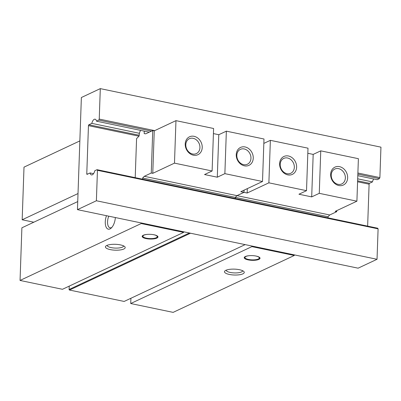 <?xml version="1.0" encoding="UTF-8"?>
<svg xmlns="http://www.w3.org/2000/svg" width="401" height="401" viewBox="0 0 401 401"><rect width="100%" height="100%" fill="white"/><g stroke="black" fill="none" stroke-linecap="round" stroke-linejoin="round"><path stroke-width="0.6" d="M97.448 170.31L97.032 169.688L94.771 170.751A4.947 2.371 -78.2 0 1 91.483 174.921A4.947 2.371 -78.2 0 1 90.09 172.946L87.127 174.34A0.742 0.356 -78.2 0 1 87.002 174.355A0.742 0.356 -78.2 0 1 86.776 173.808L88.456 125.653A0.742 0.356 -78.2 0 1 88.862 124.766L91.819 123.373A4.947 2.371 -78.2 0 1 95.107 119.202A4.947 2.371 -78.2 0 1 96.501 121.177L98.761 120.115L99.237 119.072L100.3 88.626L81.368 97.518L77.453 209.648L96.385 200.756L97.448 170.31L378.098 228.841L377.035 259.287L358.103 268.179L294.319 254.876L294.299 255.467L173.132 312.374L130.716 303.527L130.896 298.274M100.3 88.626L380.95 147.157L379.887 177.603L379.411 178.645L377.151 179.708L357.797 175.673M79.854 140.911L24.005 167.142L22.17 219.778L33.809 222.209M245.141 244.62L124.15 301.442L69.508 290.048A0.496 0.411 -115.2 0 1 69.097 289.487L69.218 286.124M294.299 255.467L251.883 246.62L251.903 246.029L183.653 231.793L183.633 232.385L62.466 289.291L20.05 280.444L21.89 227.808L77.734 201.578M78.015 193.553L22.17 219.778M256.164 256.074A7.915 2.356 -178 0 0 244.63 256.971A7.915 2.356 -178 0 0 248.084 259.868A7.915 2.356 -178 0 0 257.041 259.968A7.915 2.356 -178 0 0 259.668 257.497A7.915 2.356 -178 0 0 256.164 256.074M239.422 269.703A9.895 2.942 -178 0 0 225.011 270.83A9.895 2.942 -178 0 0 229.327 274.444A9.895 2.942 -178 0 0 240.525 274.575A9.895 2.942 -178 0 0 243.803 271.482A9.895 2.942 -178 0 0 239.422 269.703M251.883 246.62L130.716 303.527M377.035 259.287L96.385 200.756M183.653 231.793L77.453 209.648M294.319 254.876L251.903 246.029M183.633 232.385L141.217 223.537L141.237 222.946M154.109 234.785A7.915 2.356 -178 0 0 142.576 235.688A7.915 2.356 -178 0 0 146.029 238.58A7.915 2.356 -178 0 0 154.986 238.685A7.915 2.356 -178 0 0 157.613 236.214A7.915 2.356 -178 0 0 154.109 234.785M120.36 244.871A9.895 2.942 -178 0 0 105.944 245.998A9.895 2.942 -178 0 0 110.265 249.612A9.895 2.942 -178 0 0 121.458 249.743A9.895 2.942 -178 0 0 124.741 246.655A9.895 2.942 -178 0 0 120.36 244.871M141.217 223.537L20.05 280.444M106.481 215.698A9.895 4.737 -78.2 0 0 105.658 225.813A9.895 4.737 -78.2 0 0 109.994 228.916A9.895 4.737 -78.2 0 0 111.157 228.119A9.895 4.737 -78.2 0 0 115.348 217.548M99.237 119.072L154.696 130.636M357.887 173.011L379.887 177.603M97.032 169.688L377.682 228.219L378.098 228.841M373.692 178.986A4.947 2.371 -78.2 0 0 372.469 181.909L369.506 183.297A0.742 0.356 -78.2 0 0 369.105 184.184L367.642 226.124M90.09 172.946L93.543 173.668M91.819 123.373L139.423 133.302M357.687 178.826L372.469 181.909M96.501 121.177L149.237 132.175M98.761 120.115L151.503 131.112M357.847 174.149L379.411 178.645M107.152 245.317A8.22 2.446 -178 0 0 107.152 245.357A8.22 2.446 -178 0 0 111.172 247.612A8.22 2.446 -178 0 0 119.398 247.903A8.22 2.446 -178 0 0 123.583 245.928A8.22 2.446 -178 0 0 123.583 245.888M108.751 216.174A8.22 3.935 -78.2 0 0 110.08 227.823A8.22 3.935 -78.2 0 0 111.488 227.618A8.22 3.935 -78.2 0 0 111.829 227.432M147.463 234.379A7.173 2.135 -178 0 0 143.242 236.876A7.173 2.135 -178 0 0 146.415 238.169A7.173 2.135 -178 0 0 156.866 237.352L157.112 237.146A7.424 2.206 -178 0 0 157.347 235.994M142.856 235.487A7.424 2.206 -178 0 0 143.012 236.655L143.242 236.876M156.866 237.352A7.173 2.135 -178 0 0 153.738 234.73A7.173 2.135 -178 0 0 152.831 234.565M226.219 270.149A8.22 2.446 -178 0 0 226.214 270.189A8.22 2.446 -178 0 0 230.234 272.444A8.22 2.446 -178 0 0 238.46 272.735A8.22 2.446 -178 0 0 242.65 270.76A8.22 2.446 -178 0 0 242.65 270.72M249.517 255.663A7.173 2.135 -178 0 0 245.297 258.159A7.173 2.135 -178 0 0 248.47 259.452A7.173 2.135 -178 0 0 258.921 258.635L259.166 258.429A7.424 2.206 -178 0 0 259.402 257.277M244.911 256.77A7.424 2.206 -178 0 0 245.066 257.938L245.297 258.159M258.921 258.635A7.173 2.135 -178 0 0 255.793 256.013A7.173 2.135 -178 0 0 254.886 255.848M235.342 198.53A4.947 2.371 -78.2 0 0 235.352 197.387L237.011 195.643L244.003 192.36L244.084 190.149M328.038 217.863A4.947 2.371 -78.2 0 0 328.053 216.72L235.352 197.387M328.053 216.72L329.712 214.976L237.011 195.643M329.712 214.976L336.705 211.693L335.196 211.377L356.905 201.182L319.271 193.332L320.755 150.846L313.181 154.4L307.823 153.282M313.181 154.4L311.697 196.891L319.271 193.332M311.697 196.891L298.94 194.229L306.514 190.675L268.881 182.826L270.364 140.335L263.833 143.403M247.327 188.625L247.171 193.021L268.881 182.826M247.171 193.021L244.003 192.36M356.905 201.182L358.389 158.691L320.755 150.846M306.514 190.675L307.998 148.185L270.364 140.335M338.82 185.523A9.895 8.175 -115.2 0 1 330.645 174.305A9.895 8.175 -115.2 0 1 339.477 166.641A9.895 8.175 -115.2 0 1 347.652 177.854A9.895 8.175 -115.2 0 1 338.82 185.523M338.569 168.636A8.22 6.792 -115.2 0 1 345.166 175.748A8.22 6.792 -115.2 0 1 341.792 183.924A8.22 6.792 -115.2 0 1 338.023 184.325A8.22 6.792 -115.2 0 1 331.427 177.217A8.22 6.792 -115.2 0 1 334.8 169.042A8.22 6.792 -115.2 0 1 338.569 168.636M287.793 174.881A9.895 8.175 -115.2 0 1 279.617 163.663A9.895 8.175 -115.2 0 1 288.449 155.994A9.895 8.175 -115.2 0 1 296.625 167.212A9.895 8.175 -115.2 0 1 287.793 174.881M336.705 211.693L336.74 210.655M287.542 157.994A8.22 6.792 -115.2 0 1 294.139 165.107A8.22 6.792 -115.2 0 1 290.765 173.282A8.22 6.792 -115.2 0 1 286.996 173.683A8.22 6.792 -115.2 0 1 280.399 166.575A8.22 6.792 -115.2 0 1 283.773 158.395A8.22 6.792 -115.2 0 1 287.542 157.994M193.142 138.305A8.22 6.792 -115.2 0 1 199.738 145.418A8.22 6.792 -115.2 0 1 196.365 153.593A8.22 6.792 -115.2 0 1 192.595 153.999A8.22 6.792 -115.2 0 1 185.999 146.886A8.22 6.792 -115.2 0 1 189.372 138.711A8.22 6.792 -115.2 0 1 193.142 138.305M193.392 155.192A9.895 8.175 -115.2 0 1 185.217 143.979A9.895 8.175 -115.2 0 1 194.049 136.31A9.895 8.175 -115.2 0 1 202.224 147.523A9.895 8.175 -115.2 0 1 193.392 155.192M174.48 163.137L212.114 170.986L213.598 128.495L175.964 120.646L154.255 130.841L152.771 173.332L174.48 163.137L175.964 120.646M212.114 170.986L204.54 174.545L217.297 177.202L224.871 173.648L262.505 181.498L263.988 139.007L226.354 131.157L218.781 134.711L217.297 177.202M142.601 179.192A4.947 2.371 -78.2 0 0 142.611 178.044L144.27 176.305L151.262 173.016L152.771 173.332M144.27 176.305L236.971 195.638L243.963 192.35L244.039 190.169M262.505 181.498L240.795 191.693L243.963 192.35M224.871 173.648L226.354 131.157M213.422 133.593L218.781 134.711M151.262 173.016L152.746 130.531L145.753 133.814L144.165 133.598A4.947 2.371 -78.2 0 0 144.104 131.107M152.746 130.531L154.255 130.841M140.646 130.385A4.947 2.371 -78.2 0 0 139.187 135.934L136.576 138.616L135.212 177.648M142.611 178.044L235.312 197.377L236.971 195.638M235.297 198.525A4.947 2.371 -78.2 0 0 235.312 197.377M244.42 165.834A9.895 8.175 -115.2 0 1 236.244 154.621A9.895 8.175 -115.2 0 1 245.076 146.951A9.895 8.175 -115.2 0 1 253.252 158.164A9.895 8.175 -115.2 0 1 244.42 165.834M244.169 148.946A8.22 6.792 -115.2 0 1 250.765 156.059A8.22 6.792 -115.2 0 1 247.392 164.235A8.22 6.792 -115.2 0 1 243.623 164.641A8.22 6.792 -115.2 0 1 237.026 157.528A8.22 6.792 -115.2 0 1 240.399 149.352A8.22 6.792 -115.2 0 1 244.169 148.946M86.776 173.808L87.799 174.019M88.456 125.653L138.952 136.185M357.582 181.778L369.105 184.184M88.862 124.766L139.177 135.257M357.617 180.816L369.506 183.297M189.387 232.991L69.097 289.487M190.5 233.222L69.508 290.048"/></g></svg>
